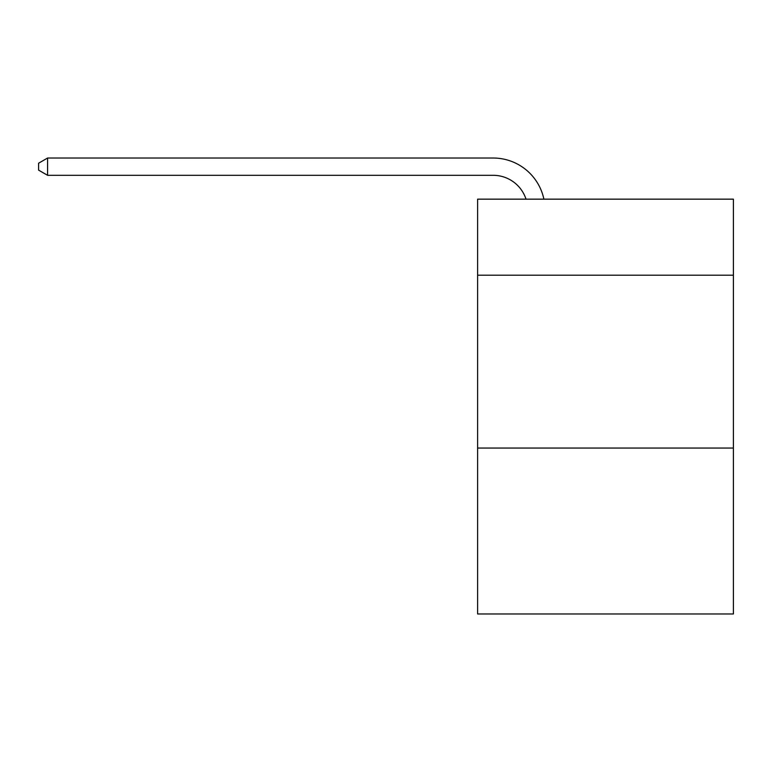 <?xml version="1.0" encoding="UTF-8"?>
<svg xmlns="http://www.w3.org/2000/svg" width="772" height="772" viewBox="0 0 772 772"><rect width="100%" height="100%" fill="white"/><g stroke="black" fill="none" stroke-linecap="round" stroke-linejoin="round"><path stroke-width="1.16" d="M733.4 275.208L733.4 199.166L477.607 199.166L477.607 275.208L733.4 275.208L733.4 613.972L477.607 613.972L477.607 275.208M733.4 448.05L477.607 448.05M493.154 158.028L47.584 158.028L493.154 158.028A51.849 51.849 139.3 0 1 543.893 199.166M526.022 199.166A34.566 34.566 -40.7 0 0 493.154 175.312L47.584 175.312L38.6 170.13L38.6 163.21L47.584 158.028L47.584 175.312"/></g></svg>
